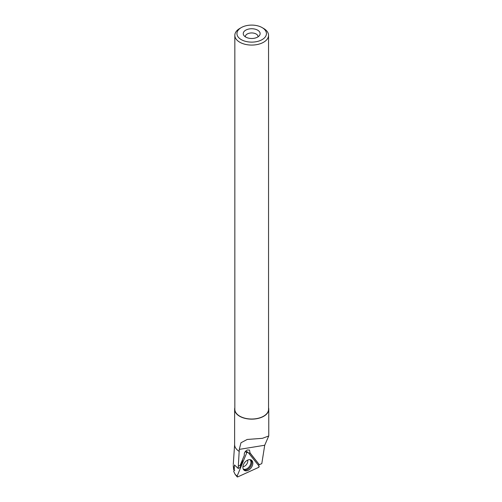 <?xml version="1.0" encoding="UTF-8"?>
<svg xmlns="http://www.w3.org/2000/svg" width="502" height="502" viewBox="0 0 502 502"><rect width="100%" height="100%" fill="white"/><g stroke="black" fill="none" stroke-linecap="round" stroke-linejoin="round"><path stroke-width="0.75" d="M237.113 476.128A0.835 0.558 125.7 0 0 237.735 476.9L258.543 467.425A0.835 0.558 125.7 0 0 259.076 466.126L247.919 452.208A0.835 0.558 125.7 0 0 246.764 452.735L237.113 476.128L235.105 474.34L233.712 471.428L234.227 470.192L234.704 470.462M243.665 469.778A6.225 4.167 125.7 0 0 244.016 470.148A6.225 4.167 125.7 0 0 250.768 468.291A6.225 4.167 125.7 0 0 252.048 460.729A6.225 4.167 125.7 0 0 251.27 460.058A6.225 4.167 125.7 0 0 244.7 462.518A6.225 4.167 125.7 0 0 243.665 469.778M233.235 465.517L233.706 469.696L234.208 470.186L234.428 464.915L238.186 468.435L240.025 467.6L242.623 460.623A4.223 2.824 -54.3 0 1 242.366 460.215M239.285 449.39L264.717 445.243L268.733 435.987L262.414 438.321L247.185 439.463L240.979 442.764L239.285 449.39L238.186 468.435M239.285 451.436A17.068 9.858 180 0 1 234.622 444.672L234.622 409.293A17.068 9.858 180 0 1 234.836 407.749M233.913 469.903L233.261 465.517M258.304 465.159L261.799 463.616L264.717 445.243M259.352 464.726L250.065 452.942L249.494 450.043L247.172 450.012C244.92 451.398 243.978 453.168 244.348 455.32L240.144 465.329L238.513 466.076M268.551 407.749A17.068 9.858 180 0 1 268.765 409.293A17.068 9.858 180 0 1 251.69 419.145A17.068 9.858 180 0 1 234.622 409.293M263.613 28.457L262.119 27.591L263.613 28.457A16.861 9.733 180 0 1 268.551 35.341L268.551 409.293A16.861 9.733 180 0 1 251.69 419.026A16.861 9.733 180 0 1 234.836 409.293L234.836 35.341A16.861 9.733 180 0 1 239.774 28.457L241.267 27.591A14.746 8.515 180 0 1 262.119 27.591L262.119 27.591A14.746 8.515 180 0 1 262.119 39.633A14.746 8.515 180 0 1 241.267 39.633A14.746 8.515 180 0 1 241.267 27.591M268.551 35.341A16.861 9.733 180 0 1 251.69 45.073A16.861 9.733 180 0 1 234.836 35.341M257.664 30.17A8.44 4.876 180 0 1 259.402 35.604A8.44 4.876 180 0 1 251.69 38.491A8.44 4.876 180 0 1 243.985 35.604A8.44 4.876 180 0 1 246.902 29.599A8.44 4.876 180 0 1 257.664 30.17M245.378 36.847A6.331 3.658 180 0 1 245.359 36.602A6.331 3.658 180 0 1 249.268 33.22A6.331 3.658 180 0 1 256.171 34.017A6.331 3.658 180 0 1 258.022 36.602A6.331 3.658 180 0 1 258.009 36.847M249.168 453.764A3.796 2.541 125.7 0 0 249.645 452.641L259.314 464.701M249.645 452.641L250.065 452.942M259.076 466.126L247.919 452.208L246.764 452.735L237.113 476.128L237.735 476.9L258.543 467.425L259.076 466.126M246.764 452.735L245.352 451.48M245.534 451.26L247.561 452.064M250.755 459.819A6.118 4.098 -54.3 0 1 251.069 460.152A6.118 4.098 -54.3 0 1 250.065 467.262A6.118 4.098 -54.3 0 1 243.627 469.728M243.206 469A5.773 3.865 125.7 0 0 249.281 466.659A5.773 3.865 125.7 0 0 250.216 459.957A5.773 3.865 125.7 0 0 249.927 459.65M247.668 460.114A4.643 3.106 -54.3 0 1 246.595 464.344A4.643 3.106 -54.3 0 1 242.924 466.709M235.105 474.34L237.145 476.818M245.547 451.248L247.756 452.095M234.622 444.477L233.267 464.532M268.765 435.987L268.765 409.293"/></g></svg>
